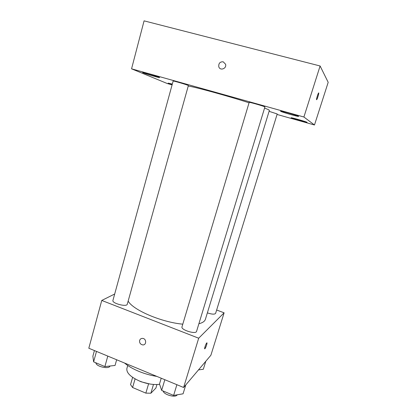 <?xml version="1.0" encoding="UTF-8"?>
<svg xmlns="http://www.w3.org/2000/svg" width="417" height="417" viewBox="0 0 417 417"><rect width="100%" height="100%" fill="white"/><g stroke="black" fill="none" stroke-linecap="round" stroke-linejoin="round"><path stroke-width="0.63" d="M156.938 384.531L155.895 388.055L150.886 393.221L145.851 393.127L132.596 387.513L130.537 384.62L132.627 377.359M135.087 378.897L132.596 387.513M148.582 383.849L145.851 393.127M149.797 383.994L141.003 381.748L139.106 380.867M153.482 384.448L150.886 393.221M159.612 384.312C153.451 385.016 146.695 383.901 139.341 380.966C130.396 376.869 126.252 372.683 126.898 368.409L127.738 365.474M156.86 376.41C150.652 375.43 144.605 373.731 138.72 371.307C132.877 368.857 128.149 366.095 124.527 363.025M216.642 310.019L224.111 312.818L210.893 355.237L183.61 387.487L88.811 348.237L101.758 300.443L114.691 294.011M224.111 312.818L198.69 338.213L183.61 387.487M198.69 338.213L101.758 300.443M139.632 340.439C140.154 338.979 141.186 338.302 142.729 338.396C146.669 338.745 146.586 345.406 142.656 344.89C140.331 344.317 139.325 342.831 139.632 340.439C140.159 338.979 141.186 338.302 142.729 338.396C146.669 338.745 146.586 345.406 142.656 344.89C140.331 344.317 139.325 342.831 139.632 340.439M128.149 301.074C132.851 309.93 161.264 322.2 182.782 324.176M198.888 323.748C202.594 322.815 204.768 321.335 205.399 319.302L269.372 110.396C269.455 110.098 267.855 109.327 264.571 108.071M207.369 312.87C211.872 314.366 214.619 314.533 215.605 313.376L277.211 113.971L269.09 111.323M181.984 326.855C180.639 329.883 195.99 334.653 196.563 331.379L264.91 106.96C265.473 106.622 248.881 101.811 249.173 102.4L181.984 326.855M112.929 300.433C111.735 303.315 126.831 307.303 127.268 304.222L188.369 85.584C188.911 85.276 172.857 80.517 173.138 81.07L112.929 300.433M204.945 348.685L204.883 348.748C203.871 349.769 205.836 343.665 206.759 342.93C207.734 341.94 205.915 347.71 204.945 348.685M206.931 342.852C206.952 344.411 206.29 346.355 204.94 348.685L204.705 348.821M188.239 86.038C195.589 87.106 227.416 95.832 249.058 102.79M277.06 114.456L314.475 124.991L303.904 117.01L131.558 68.826L167.311 83.541L172.091 84.886M280.651 111.292C281.783 112.147 298.848 116.984 298.608 116.379C299.26 115.989 280.203 110.515 280.552 111.193L280.651 111.292M143.229 72.829C146.195 74.106 159.904 78.073 159.622 77.567C160.227 77.239 142.296 71.886 142.619 72.495L143.229 72.829M172.32 84.067L168.155 83.119L172.174 84.588M291.191 117.855C292.036 118.511 307.308 122.853 307.079 122.369C307.631 122.077 290.805 117.25 291.129 117.787L291.191 117.855M314.475 124.991L328.189 82.326L320.1 65.98L303.904 117.01M316.56 99.726C316.19 99.517 317.884 93.799 318.546 93.033C319.438 91.756 317.535 98.678 316.738 99.632L316.56 99.726M320.1 65.98L144.079 20.85L131.558 68.826M223.199 61.794L225.576 64.228C226.937 68.664 219.895 71.166 218.774 66.668C218.518 63.316 219.994 61.695 223.199 61.794L225.576 64.228C226.937 68.669 219.895 71.166 218.774 66.668C218.518 63.321 219.994 61.695 223.199 61.794M318.697 92.918C319.161 92.882 317.415 98.834 316.732 99.632L316.581 99.741M205.81 361.242L203.324 369.253L198.492 369.895M116.651 359.767L115.05 365.459L104.881 366.579L93.622 361.857L92.876 356.212L94.419 350.561M107.794 356.097L104.881 366.579M96.483 351.416L93.622 361.857M95.9 362.811C95.821 366.543 109.176 369.561 109.994 366.017M185.8 384.901L183.068 393.815L173.628 395.41L161.655 390.385L159.502 383.989L161.217 378.219M176.881 384.703L173.628 395.41M164.84 379.715L161.655 390.385M163.094 390.99C163.839 394.826 175.885 398.073 177.215 394.805"/></g></svg>
